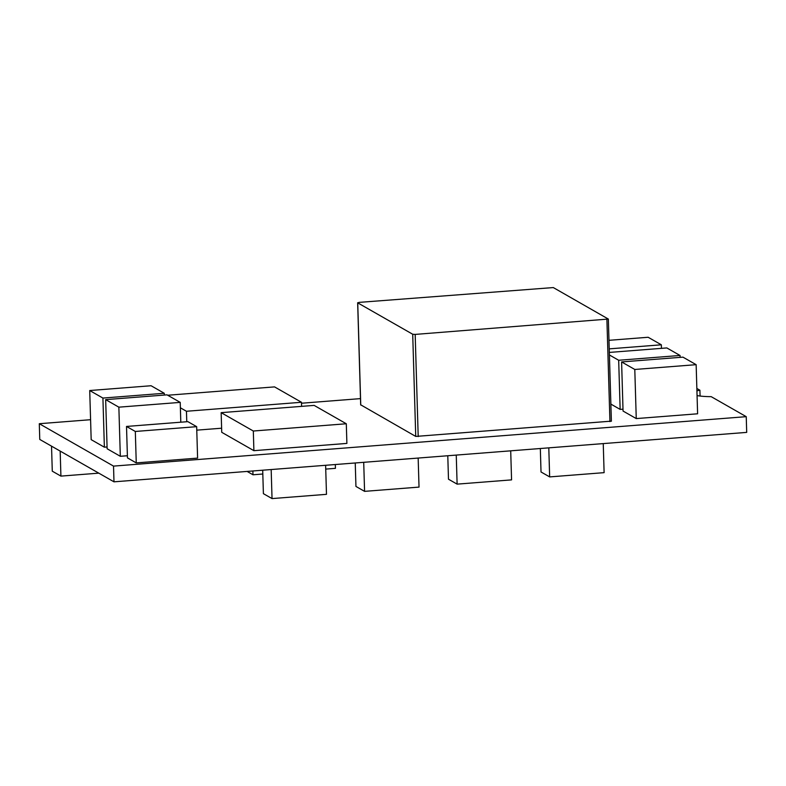 <?xml version="1.0" encoding="UTF-8"?>
<svg xmlns="http://www.w3.org/2000/svg" width="786" height="786" viewBox="0 0 786 786"><rect width="100%" height="100%" fill="white"/><g stroke="black" fill="none" stroke-linecap="round" stroke-linejoin="round"><path stroke-width="1.18" d="M90.587 419.704L39.3 423.713L39.762 439.433L113.99 481.828L746.7 432.388L746.238 416.668L711.192 396.655A22.873 3.93 178.3 0 1 697.064 395.564M105.668 399.632L118.863 407.168L180.22 402.383L167.015 394.847L105.668 399.632L107.122 448.757L120.317 456.293L127.391 455.742M253.898 450.673L346.891 443.412L346.302 423.762L314.145 405.389L221.151 412.66L253.318 431.023L253.898 450.673L221.74 432.31L221.151 412.66M610.869 404.092L620.144 409.388L623.003 409.162M360.754 404.839L415.735 436.427L611.302 421.149M39.3 423.713L113.528 466.108L746.238 416.668M696.927 390.868A22.873 3.93 178.3 0 1 699.904 390.21L696.858 388.471M360.489 398.62L301.519 403.228M636.257 418.584L697.604 413.79L696.15 364.675L682.955 357.139L621.598 361.933L634.793 369.469L636.257 418.584L623.052 411.049L621.598 361.933M196.775 430.148L221.613 428.213M89.722 390.534L102.917 398.07L164.274 393.275L151.079 385.739L89.722 390.534L91.176 439.649L104.371 447.185L107.073 446.979M136.253 462.905L197.6 458.11L196.667 426.67L187.874 421.65L126.517 426.444L135.32 431.465L136.253 462.905L127.45 457.874L126.517 426.444M113.528 466.108L113.99 481.828M699.904 390.21L700.08 396.036M359.094 302.384L357.728 302.856L412.709 334.247L415.175 334.414L608.344 319.057L553.295 287.568L359.094 302.384M634.793 369.469L696.15 364.675M609.415 354.967L618.68 360.263L620.144 409.388M618.68 360.263L680.037 355.469L680.096 357.355M680.037 355.469L666.842 347.933L609.337 352.433M609.229 348.866L661.34 344.799L661.448 348.355M661.34 344.799L648.145 337.263L608.983 340.318M180.377 407.796L186.459 411.265L186.763 421.738M186.459 411.265L301.49 402.275L301.618 406.372M301.49 402.275L274.55 386.889L167.713 395.24M253.318 431.023L346.302 423.762M102.917 398.07L104.371 447.185M164.274 393.275L164.323 395.053M118.863 407.168L120.317 456.293M180.22 402.383L180.8 422.2M135.32 431.465L196.667 426.67M603.245 443.599L604.11 472.651L549.66 476.906L541.023 471.973L540.326 448.511M549.66 476.906L548.795 447.853M510.703 450.83L511.568 479.882L457.118 484.137L448.482 479.205L447.784 455.742M457.118 484.137L456.253 455.084M418.162 458.061L419.026 487.104L364.576 491.358L355.94 486.436L355.243 462.974M364.576 491.358L363.712 462.315M325.62 465.292L326.485 494.335L272.035 498.589L263.398 493.667L262.701 470.205M272.035 498.589L271.17 469.547M98.8 473.152L60.915 476.11L52.279 471.178L51.532 446.153M60.915 476.11L60.168 451.085M262.819 474.007L252.984 474.783L247.109 471.423M252.984 474.783L252.876 470.971M325.738 469.095L335.435 468.338L335.317 464.536M357.728 302.856L360.754 405.026M412.709 334.247L415.735 436.427M415.175 334.414L418.201 436.584M606.9 319.43L609.936 421.61M357.65 302.757L360.676 404.937M608.344 319.057L611.38 421.237"/></g></svg>
